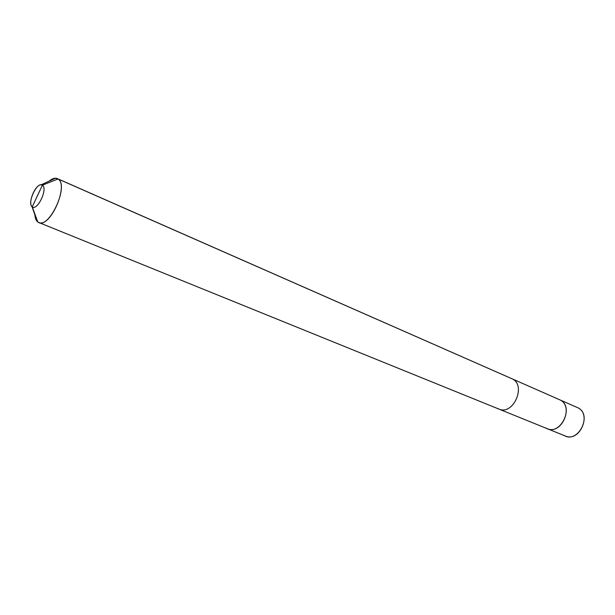 <?xml version="1.0" encoding="UTF-8"?>
<svg xmlns="http://www.w3.org/2000/svg" width="615" height="615" viewBox="0 0 615 615"><rect width="100%" height="100%" fill="white"/><g stroke="black" fill="none" stroke-linecap="round" stroke-linejoin="round"><path stroke-width="0.92" d="M545.959 428.048C559.665 436.934 574.933 407.345 560.35 400.065C574.933 407.345 559.665 436.934 545.959 428.048L547.265 428.693C561.533 435.074 573.949 406.769 560.35 400.065L57.349 178.604C55.181 177.612 52.383 178.473 48.969 181.202L55.45 178.219L58.002 178.965L42.42 185.184C48.147 188.505 37.4 211.299 32.234 206.817L42.42 185.184L41.167 184.8C35.224 184.5 27.744 202.735 31.957 206.579L34.817 214.673C35.155 218.333 36.131 220.739 37.753 221.907L38.799 222.499C50.361 228.15 69.041 184.861 58.002 178.965L560.35 400.065C573.949 406.769 561.533 435.074 547.265 428.693L498.965 409.106C513.271 415.54 526.286 385.82 512.649 379.071C526.286 385.82 513.271 415.54 498.965 409.106L38.799 222.499M57.349 178.604L578.208 407.93C591.784 414.602 579.591 442.385 565.354 436.027L547.265 428.693M564.047 435.382C577.746 444.207 592.768 415.179 578.208 407.93M32.234 206.817C26.714 203.296 37.177 181.048 42.42 185.184L32.234 206.817C37.4 211.299 48.147 188.505 42.42 185.184L58.002 178.965C69.81 185.438 48.155 231.24 37.753 221.907L32.234 206.817M497.658 408.452L498.965 409.106M37.192 221.408L31.957 206.579M55.45 178.219L41.167 184.8"/></g></svg>
